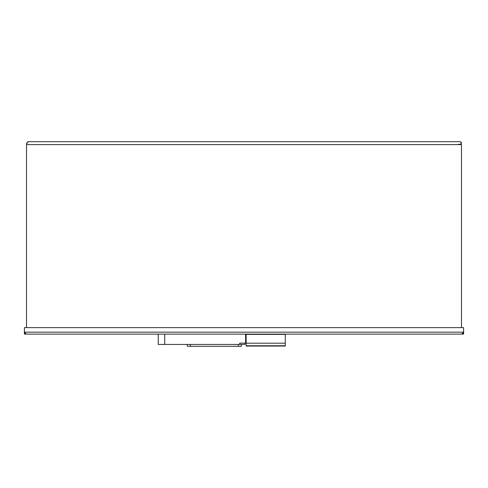 <?xml version="1.0" encoding="UTF-8"?>
<svg xmlns="http://www.w3.org/2000/svg" width="488" height="488" viewBox="0 0 488 488"><rect width="100%" height="100%" fill="white"/><g stroke="black" fill="none" stroke-linecap="round" stroke-linejoin="round"><path stroke-width="0.73" d="M461.977 334.085L463.6 334.085L463.6 327.619L24.4 327.619L24.4 332.163L26.346 334.115L116.949 334.115M462.837 333.713A1.946 1.946 0 0 1 461.654 334.115L384.361 334.115M463.515 332.737A1.946 1.946 0 0 1 463.252 333.274M24.748 333.274A1.946 1.946 0 0 1 24.4 332.163L463.6 332.163L461.654 334.115L26.346 334.115M458.891 144.277L460.19 144.277C461.874 143.35 461.874 142.484 460.19 141.685L27.81 141.685L27.81 142.978L26.511 142.978L26.511 327.619M431.3 141.685L57.346 141.685M35.276 141.685L27.81 141.685M458.244 144.277L458.244 144.607L461.489 144.607L461.489 327.619M460.19 144.277L460.757 144.149M461.111 143.899L461.111 142.063M26.023 334.085L24.4 334.085L24.4 332.163M158.234 343.137L158.234 334.115L158.234 344.436L239.718 344.436L239.718 343.137L245.61 343.137L245.61 334.371L285.291 334.371L285.291 346.059L246.141 346.059L246.141 343.186L285.291 343.186M285.291 334.115L246.141 334.371L246.141 343.186M245.61 343.009L246.141 343.009M244.909 344.436L244.909 343.137L244.909 344.436L244.909 343.137L244.909 344.436L239.718 344.436M187.355 344.436L187.355 346.315L241.334 346.315L241.346 344.436L241.334 346.315M458.244 144.607L26.511 144.607M164.718 334.115L164.718 344.436M285.291 345.748L246.141 345.748M190.357 344.436L190.357 346.315M238.333 344.436L238.333 346.315M187.343 344.436L187.343 346.315"/></g></svg>
